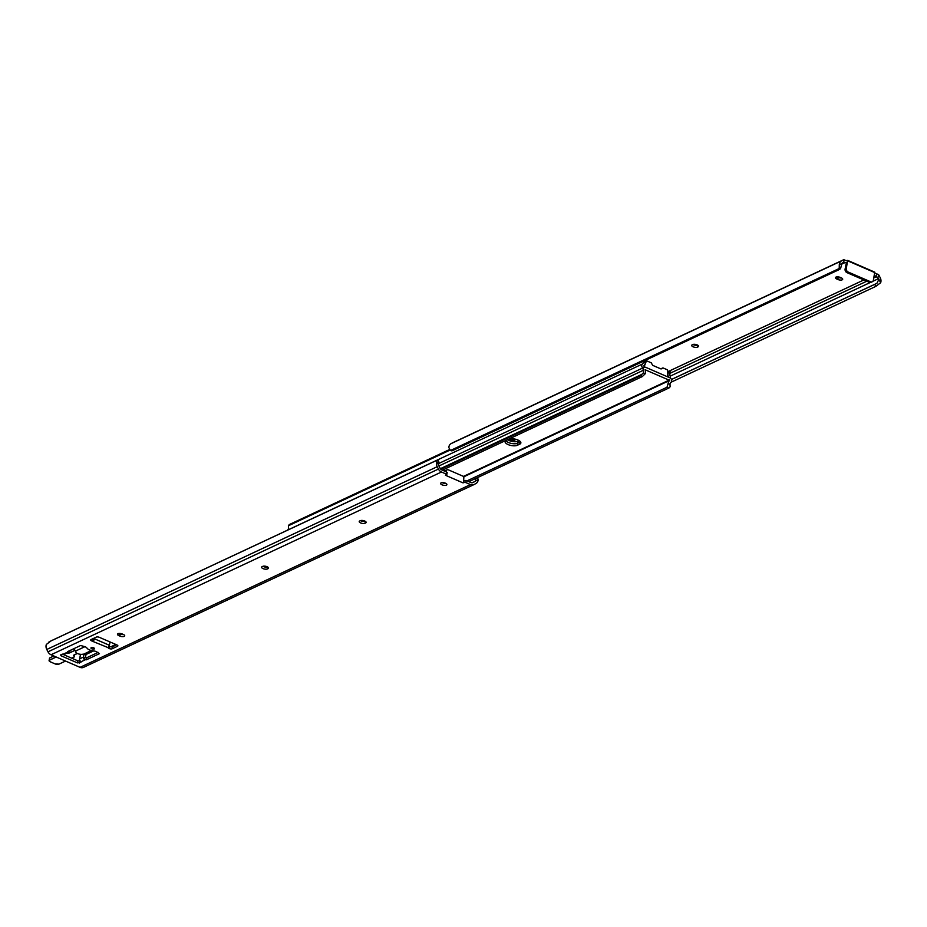 <?xml version="1.0" encoding="UTF-8"?>
<svg xmlns="http://www.w3.org/2000/svg" width="927" height="927" viewBox="0 0 927 927"><rect width="100%" height="100%" fill="white"/><g stroke="black" fill="none" stroke-linecap="round" stroke-linejoin="round"><path stroke-width="1.39" d="M874.659 273.036L878.553 274.612A5.701 4.589 -115.1 0 1 879.005 275.354L880.221 277.718A5.678 4.565 -115.1 0 1 880.65 282.735L875.806 286.397L671.044 382.237M875.806 286.397L874.752 284.357L876.919 283.303L878.9 279.34A3.395 2.735 64.9 0 0 878.599 278.587L874.254 275.087M846.954 272.631A2.851 2.294 -115.1 0 1 845.111 269.039L846.316 262.886L847.162 262.492A1.854 0.742 11.1 0 1 845.239 262.492L843.663 262.248L844.138 259.861L845.644 260.441A1.854 0.742 -168.9 0 0 847.568 260.429L846.339 268.459A2.851 2.294 64.9 0 0 848.193 272.051L846.954 272.631L869.294 282.318L870.523 281.738L848.193 272.051M697.162 344.89A3.21 1.286 -168.9 0 0 692.793 344.554L692.179 344.844A3.21 1.286 -168.9 0 0 691.669 345.365A3.21 1.286 -168.9 0 0 693.802 347.057A3.21 1.286 -168.9 0 0 697.463 347.138L698.077 346.849A3.21 1.286 -168.9 0 0 698.587 346.316A3.21 1.286 -168.9 0 0 697.162 344.89M514.914 439.097L515.887 439.514L511.982 440.151A2.491 2.005 -115.1 0 1 509.862 439.155L509.711 438.946M511.866 441.391L515.887 439.514M837.823 279.479A3.21 1.286 -168.9 0 0 842.701 279.282A3.21 1.286 -168.9 0 0 841.287 277.857L840.349 277.451A3.21 1.286 -168.9 0 0 835.459 277.636A3.21 1.286 -168.9 0 0 836.884 279.062L837.823 279.479L838.228 277.416A3.21 1.286 -168.9 0 0 841.589 277.996M692.967 344.485A3.21 1.286 -168.9 0 0 697.695 345.157M836.988 276.872A3.21 1.286 -168.9 0 0 837.29 277.011L838.228 277.416M841.473 260.904L451.032 443.662A5.678 4.565 -115.1 0 0 448.842 447.544L450.452 450.487A4.276 2.538 -118.4 0 0 452.364 450.673L838.193 270.07A4.276 2.538 -118.4 0 0 838.275 270.035A4.276 2.538 -118.4 0 0 839.213 268.517L839.294 264.786A5.678 4.565 -115.1 0 1 841.473 260.904L843.338 259.884A5.701 4.589 -115.1 0 1 843.535 259.792A5.701 4.589 -115.1 0 1 843.987 259.606L844.138 259.861M451.032 443.662L452.897 442.642A5.701 4.589 -115.1 0 1 453.094 442.55A5.701 4.589 -115.1 0 1 453.291 442.469M843.628 262.271L842.516 262.932A3.395 2.735 64.9 0 0 841.994 263.326L840.824 267.636A4.276 2.538 61.6 0 1 839.885 269.154A4.276 2.538 61.6 0 1 839.804 269.201L838.356 269.989M878.008 277.428L878.553 274.612M847.823 260.545L874.764 272.156L873.373 280.197A2.851 2.294 64.9 0 1 872.237 281.762L870.998 282.329A2.851 2.294 -115.1 0 1 869.294 282.318M870.523 281.738A2.851 2.294 64.9 0 0 872.237 281.762M843.987 259.606L843.443 262.434M874.752 284.357L671.507 379.502M876.351 276.431L876.815 274.044M660.974 368.946L663.072 367.949L667.498 369.873L667.73 376.733L668.367 376.571A5.678 4.565 -115.1 0 1 668.158 372.608L667.857 371.252M507.579 439.78A6.779 2.711 -168.9 0 0 518.135 441.182L519.178 440.696M644.566 360.707L645.343 362.7A5.678 4.565 -115.1 0 1 643.732 365.875L644.219 366.536L646.351 361.148L645.227 361.669M287.463 530.186A2.572 2.063 -115.1 0 1 287.532 530.128A3.395 2.735 64.9 0 0 288.506 528.019L288.401 525.76L449.931 450.14M642.77 367.996A2.572 2.063 -115.1 0 1 642.469 363.998A3.395 2.735 64.9 0 0 643.442 361.878L643.373 361.263M505.818 440.638A6.779 2.711 -168.9 0 0 511.275 443.407A6.779 2.711 -168.9 0 0 517.73 443.233L520.198 442.086A6.779 2.711 -168.9 0 0 520.545 441.889A6.779 2.711 11.1 0 1 520.198 442.086L517.73 443.233A6.779 2.711 11.1 0 1 511.275 443.407A6.779 2.711 11.1 0 1 505.818 440.638M669.873 371.947A2.851 1.251 113.5 0 1 670.499 371.901A2.851 1.251 113.5 0 1 670.847 372.272L670.059 373.43A3.395 2.735 64.9 0 0 670.117 375.991A2.572 2.063 -115.1 0 1 670.151 377.938M670.499 371.901L668.054 371.159M449.433 449.607L289.711 524.369A2.851 1.251 -66.5 0 0 288.401 525.76M645.192 361.588L646.895 360.927L651.31 362.851L652.62 365.319L661.078 368.981L662.654 367.996L661.426 368.575M508.622 439.294A6.779 2.711 11.1 0 1 516.362 439.456A6.779 2.711 11.1 0 1 520.858 443.025A6.779 2.711 11.1 0 1 519.792 444.137L517.336 445.296A6.779 2.711 11.1 0 1 509.595 445.122A6.779 2.711 11.1 0 1 505.099 441.565A6.779 2.711 11.1 0 1 506.165 440.441L508.622 439.294M443.604 470.696A6.779 2.711 11.1 0 1 445.481 470.835M670.001 384.404A3.395 2.735 -115.1 0 1 670.974 382.295A2.572 2.063 64.9 0 0 670.001 377.868L645.748 367.335A2.572 2.063 64.9 0 0 643.326 370.29A3.395 2.735 -115.1 0 1 643.384 372.863L645.285 373.685A5.678 4.565 64.9 0 0 645.076 369.722L669.711 380.406A5.678 4.565 64.9 0 0 668.1 383.581L670.001 384.404L670.117 386.675A2.851 1.251 113.5 0 1 668.807 388.054L666.988 387.266L668.1 383.581M468.853 481.658L668.807 388.054M467.034 480.87L666.988 387.266M442.364 470.163L642.318 376.571L640.499 375.783A2.851 1.251 -66.5 0 0 641.808 374.392L643.384 372.863M645.285 373.685L642.318 376.571M440.835 469.236L640.499 375.783M440.36 468.691L641.808 374.392M91.24 647.672A1.819 0.73 -168.9 0 0 90.95 647.973A1.819 0.73 -168.9 0 0 92.167 648.923A1.819 0.73 -168.9 0 0 94.241 648.97A1.819 0.73 -168.9 0 0 94.519 648.668A1.819 0.73 -168.9 0 0 93.314 647.718A1.819 0.73 -168.9 0 0 91.24 647.672M445.783 483.349A3.21 1.286 11.1 0 1 442.422 482.77A3.21 1.286 11.1 0 1 442.121 482.631M445.481 483.21A3.21 1.286 11.1 0 1 446.907 484.636A3.21 1.286 11.1 0 1 442.028 484.821A3.21 1.286 11.1 0 1 440.603 483.396A3.21 1.286 11.1 0 1 445.481 483.21M267.613 566.976A3.21 1.286 11.1 0 1 263.419 566.559A3.21 1.286 11.1 0 1 262.897 566.304M263.025 568.61A3.21 1.286 11.1 0 1 261.599 567.185A3.21 1.286 11.1 0 1 262.109 566.664L262.723 566.374A3.21 1.286 11.1 0 1 266.385 566.455A3.21 1.286 11.1 0 1 268.517 568.135A3.21 1.286 11.1 0 1 268.007 568.668L267.393 568.958A3.21 1.286 11.1 0 1 263.025 568.61M365.226 521.287A3.21 1.286 11.1 0 1 361.032 520.87A3.21 1.286 11.1 0 1 360.51 520.603M360.626 522.921A3.21 1.286 11.1 0 1 359.212 521.495A3.21 1.286 11.1 0 1 359.711 520.974L360.325 520.684A3.21 1.286 11.1 0 1 363.998 520.754A3.21 1.286 11.1 0 1 366.13 522.446A3.21 1.286 11.1 0 1 365.62 522.979L365.006 523.268A3.21 1.286 11.1 0 1 360.626 522.921M123.604 634.578A3.21 1.286 11.1 0 1 120.243 634.01L119.305 633.604A3.21 1.286 11.1 0 1 119.004 633.454M446.547 471.982L441.866 469.954A3.418 2.758 -115.1 0 1 440.058 468.181L438.842 465.829A3.395 2.735 -115.1 0 1 438.541 465.076L436.791 461.681A5.678 4.565 64.9 0 0 437.22 466.698L438.436 469.062A5.701 4.589 64.9 0 0 441.472 472.005L446.142 474.033L446.547 471.982L446.86 472.886M464.172 480.406L466.2 480.51L465.794 482.561L463.767 482.457L464.172 480.406L463.094 482.909L445.47 475.261L446.779 474.67L446.142 474.033M465.794 482.561L470.476 484.589A5.701 4.589 64.9 0 0 473.906 484.624A5.701 4.589 64.9 0 0 474.103 484.531L475.968 483.512A5.678 4.565 64.9 0 0 478.158 479.63L475.447 481.09A3.395 2.735 -115.1 0 1 474.925 481.484L473.048 482.503A3.418 2.758 -115.1 0 1 472.932 482.561A3.418 2.758 -115.1 0 1 470.881 482.538L466.2 480.51M84.021 654.288L83.476 657.046A2.283 1.831 64.9 0 0 84.38 659.561L84.763 657.614L86.709 657.764L98.158 652.399M62.318 654.103L77.856 660.847L80.093 660.858M109.108 646.27L109.641 646.501A2.144 0.857 -168.9 0 0 112.561 646.722L116.617 644.821M92.318 638.981L94.705 638.9L109.409 645.285L108.216 647.672L109.235 648.552A2.144 0.857 -168.9 0 0 112.155 648.773L117.532 646.258A2.144 0.857 -168.9 0 0 117.868 645.899A2.144 0.857 -168.9 0 0 116.929 644.949L99.293 637.301A2.144 0.857 -168.9 0 0 96.385 637.081L90.997 639.595A2.144 0.857 -168.9 0 0 90.661 639.943A2.144 0.857 -168.9 0 0 91.611 640.905L93.407 641.241L94.925 637.753M84.38 659.561L86.304 659.815L99.456 653.662L96.454 651.669A4.276 1.715 -168.9 0 0 93.569 650.928A6.13 2.457 11.1 0 1 86.929 648.043A4.276 1.715 -168.9 0 0 85.18 646.768L80.649 645.505L67.509 651.658L67.926 652.423A2.283 1.831 64.9 0 0 69.606 651.032L69.687 650.627A2.92 1.17 -168.9 0 0 70 650.545M68.691 652.284L64.855 654.08A2.283 1.831 -115.1 0 1 64.09 654.219L60.591 654.891L60.997 655.76L77.451 662.898L80.927 662.33L80.545 661.357A2.283 1.831 -115.1 0 1 79.629 658.854L83.476 657.046M123.303 634.439A3.21 1.286 11.1 0 1 124.716 635.864A3.21 1.286 11.1 0 1 119.838 636.061L118.899 635.655A3.21 1.286 11.1 0 1 117.486 634.219A3.21 1.286 11.1 0 1 122.364 634.033L123.303 634.439M436.791 461.681L437.811 459.862L437.034 460.186L51.194 640.789L46.35 644.439A5.678 4.565 64.9 0 0 46.779 649.456L47.995 651.82A5.701 4.589 64.9 0 0 51.031 654.763L80.035 667.347A5.701 4.589 64.9 0 0 83.465 667.394A5.701 4.589 64.9 0 0 83.662 667.289L473.709 484.717M463.767 482.457L463.094 482.909M475.447 481.09L475.829 478.39M110.962 646.849L115.933 644.52M110.765 646.826L115.805 644.462M477.567 477.567L478.158 479.63M437.811 459.862L438.853 461.889L438.541 465.076M463.5 480.858L463.848 477.834A1.425 1.147 64.9 0 0 462.909 476.154L448.077 469.711A1.425 1.147 64.9 0 0 446.675 470.383L446.258 471.855M446.675 470.383L445.308 471.437M445.447 470.951A1.425 1.147 -115.1 0 1 445.991 470.279L447.22 469.699M86.037 654.404L85.365 657.799M80.522 654.323L79.629 658.854M110.058 641.971L109.409 645.285M108.216 647.672L92.433 641.252L92.839 639.201M93.697 638.332L93.5 639.34M93.604 650.928L86.663 654.184A4.994 4.009 -115.1 0 1 83.917 654.253L83.001 654.161A4.276 1.715 11.1 0 1 77.544 653.57A4.276 1.715 11.1 0 1 75.643 651.669A4.276 1.715 11.1 0 1 76.026 651.136L76.06 650.939M69.687 650.638L73.685 648.796A4.994 4.009 -115.1 0 0 75.771 650.719L76.026 651.136M845.239 262.492L841.368 264.311M863.848 279.954L668.9 371.206M876.629 276.594L873.825 277.903M866.745 281.217L670.128 373.245M878.599 278.587L872.863 281.275M870.221 282.515L670.175 376.153M843.338 259.884L452.897 442.642M878.9 279.34L880.65 282.735M874.856 272.631L847.823 260.893M839.294 264.786L841.994 263.326M876.919 283.303L671.484 379.456M839.213 268.517L450.452 450.487M837.29 277.011L836.884 279.062M697.834 345.25L697.463 347.138M698.321 345.644L698.077 346.849M510.244 440.974L511.982 440.151M507.996 440.035L509.862 439.155M847.162 262.492L847.568 260.429M845.111 269.039L846.339 268.459M642.469 363.998L287.532 530.128M645.343 362.7L643.442 361.878M670.059 373.43L668.158 372.608M518.135 441.182L517.336 445.296M520.29 441.588L519.792 444.137M463.361 476.455L669.595 379.919M438.923 465.98L643.326 370.29M463.651 476.86L669.711 380.406M85.052 659.873L81.008 661.762M63.372 654.114L67.428 652.214M51.031 654.763L441.472 472.005M80.035 667.347L470.476 484.589M472.202 482.758L474.925 481.484M47.995 651.82L438.436 469.062M46.779 649.456L437.22 466.698M49.038 641.843L437.799 459.873M119.838 636.061L120.243 634.01M118.899 635.655L119.305 633.604M365.62 522.979L365.852 521.762M365.006 523.268L365.377 521.368M268.007 568.668L268.251 567.451M267.393 568.958L267.764 567.057M61.228 654.589L60.997 655.76M68.134 651.357L67.926 652.423M86.709 657.764L86.304 659.815M79.792 660.997L79.398 663.048M77.856 660.847L77.451 662.898M93.789 639.282L93.407 641.241M91.947 639.143L91.611 640.905M117.694 645.447L117.532 646.258M112.561 646.722L112.155 648.773M109.641 646.501L109.235 648.552M108.61 647.197L108.413 648.193M83.627 654.172L91.391 650.534M84.936 646.664L75.991 650.858M75.11 650.314L69.606 652.886A2.92 1.17 11.1 0 1 67.115 653.025M56.234 657.023L49.571 660.14A2.781 1.112 -168.9 0 0 50.371 661.843L55.064 663.883A2.781 1.112 -168.9 0 0 58.864 664.172L65.527 661.055L58.864 664.172M71.68 658.17L73.87 657.15A2.781 1.112 -168.9 0 0 74.021 656.038A2.92 1.17 11.1 0 1 74.183 654.879L77.254 653.442M67.265 652.956A2.851 1.147 -168.9 0 0 69.56 652.805L70.023 650.511L73.697 648.819L70 650.557A2.851 1.147 11.1 0 1 69.676 650.673M53.859 655.992L49.965 657.811A2.781 1.112 11.1 0 1 49.965 657.811A2.851 1.147 -168.9 0 0 49.525 658.286L49.525 660.059L56.118 656.976M50.035 657.776L53.847 655.992L50.035 657.776M49.293 661.102A2.851 1.147 11.1 0 1 49.085 660.522A2.851 1.147 11.1 0 1 49.525 660.059L49.571 660.14M74.148 654.902A2.851 1.147 -168.9 0 0 73.812 655.308A2.851 1.147 -168.9 0 0 74.102 655.968L74.322 654.833M74.021 656.038L74.102 655.968A2.851 1.147 11.1 0 1 74.392 656.64A2.851 1.147 11.1 0 1 73.975 657.092M69.606 652.886L75.017 650.244M74.797 654.613L73.87 657.15M58.934 664.138L55.052 663.883L50.348 661.843L49.085 660.522L49.525 658.286M843.535 259.792L453.094 442.55M838.275 270.035L839.885 269.154M874.764 272.156L847.73 260.417M438.367 463.674L644.207 367.324M83.465 667.394L473.906 484.624M447.185 472.619L446.779 474.67M75.829 650.742L75.643 651.669M73.812 655.308L77.277 653.454M73.917 657.15L71.703 658.182"/></g></svg>
